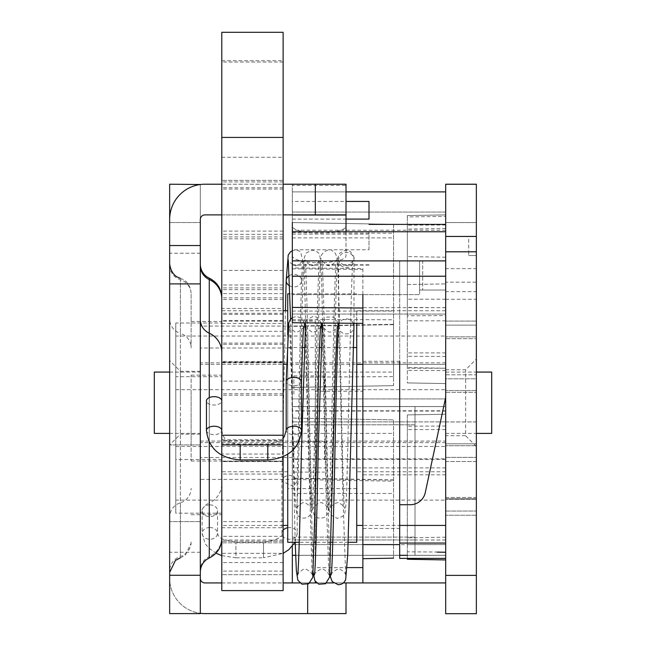 <?xml version="1.0" encoding="UTF-8"?>
<svg xmlns="http://www.w3.org/2000/svg" width="646" height="646" viewBox="0 0 646 646"><rect width="100%" height="100%" fill="white"/><g stroke="black" fill="none" stroke-linecap="round" stroke-linejoin="round"><path stroke-width="0.48" stroke-dasharray="3.23 2.42" d="M200.317 570.41L200.317 264.238L200.317 570.41A15.334 15.157 0 0 1 209.264 556.634L209.264 557.974M200.317 402.741L200.317 442.615L200.317 402.741M200.317 613.603L200.317 552.257L200.317 575.263L169.648 575.263L169.648 552.257L169.648 613.603L200.317 613.603M200.317 578.332L200.317 575.263L169.648 575.263L169.648 578.332L169.648 184.215L169.648 521.588L169.648 184.215L200.317 184.215L200.317 578.332A4.603 4.603 0 0 0 204.919 582.934L346.006 582.934L346.006 613.603L204.919 613.603A35.272 35.272 0 0 1 169.648 578.332A35.272 35.272 0 0 0 200.317 613.304M200.317 219.487A4.603 4.603 0 0 1 204.919 214.884L292.331 214.884L292.331 184.215L204.919 184.215A35.272 35.272 0 0 0 169.648 219.487L169.648 222.555L200.317 222.555L200.317 184.215L169.648 184.215L200.317 184.215L200.317 521.588L200.317 222.555L200.317 253.224L200.317 222.555L169.648 222.555L200.317 222.555L169.648 222.555L200.317 222.555L200.317 184.514M169.648 570.919L169.648 263.713L169.648 570.919A15.334 15.157 0 0 1 180.379 556.464L180.379 333.36A15.334 15.157 0 0 1 169.648 318.906M346.006 231.752L346.006 255.768A26.833 6.944 0 0 1 319.164 262.712A26.833 6.944 0 0 1 292.331 255.768L292.331 226.14A26.833 6.944 0 0 0 319.164 233.085A26.833 6.944 0 0 0 346.006 226.14L346.006 255.768M292.331 226.14L292.331 185.418L346.006 185.418L346.006 226.14M346.006 185.418L346.006 184.215L292.331 184.215L292.331 185.418M200.317 245.553L169.648 245.553M221.788 214.884L283.126 214.884M221.788 184.215L283.126 184.215M221.788 582.934L283.126 582.934M299.889 582.934L307.666 582.934L307.666 584.259M343.446 582.934L333.425 582.934M326.674 582.934L316.661 582.934M309.91 582.934L307.666 582.934L307.666 613.603M200.317 521.588L169.648 521.588L200.317 521.588M221.788 483.676L221.788 297.693L221.788 483.676A21.471 21.213 180 0 1 209.264 502.959L209.264 556.634A21.471 21.213 0 0 0 221.788 537.351M180.379 402.741L180.379 371.305L180.379 402.741M191.119 294.14L191.119 347.814A15.334 15.157 180 0 0 180.379 333.36L180.379 279.686A15.334 15.157 0 0 1 191.119 294.14L191.119 347.814M221.788 444.916L221.788 375.14L221.788 444.916M221.788 391.242L221.788 461.018L221.788 391.242M191.119 444.916L191.119 375.14L191.119 444.916M191.119 391.242L191.119 461.018L191.119 391.242M362.874 294.624L362.874 268.558L292.331 267.945L292.331 406.576L292.331 398.913L292.331 406.576L445.683 406.576L445.683 191.886L445.683 231.752L292.331 231.752L292.331 255.768M346.006 191.886L292.331 191.886L292.331 398.913L292.331 191.886L292.331 214.884L346.006 214.884M445.683 443.802L445.683 457.36L445.683 443.81L445.683 446.451L445.683 443.81L476.352 443.802L476.352 325.116L476.352 457.368L476.352 325.116L476.352 443.802L445.683 443.81M445.683 325.116L445.683 457.368L445.683 325.116L445.683 338.674L445.683 325.116L476.352 325.116L445.683 325.116M445.683 338.674L445.683 336.033L445.683 338.674L476.352 338.674L445.683 338.674M445.683 310.726L445.683 471.75L445.683 310.726L356.737 310.726L356.737 471.75L356.737 310.726M356.737 323.307L356.737 542.293M287.728 293.857L287.728 334.838M287.728 310.726L287.728 471.75L287.728 310.726M221.788 310.726L221.788 471.75L221.788 310.726L283.126 310.726M221.788 323L221.788 459.484L221.788 323L175.785 323L175.785 459.484L175.785 323M175.785 336.033L175.785 446.451L175.785 336.033L445.683 336.033M445.683 457.36L476.352 457.36L445.683 457.368M175.785 500.117L175.785 389.708L175.785 500.117L445.683 500.117L445.683 497.477L445.683 511.034L445.683 497.485L476.352 497.485L476.352 378.79L476.352 497.485M445.683 500.117L445.683 497.485M445.683 378.79L445.683 511.043L445.683 378.79L445.683 392.348L445.683 378.79L476.352 378.79L476.352 511.034L476.352 378.79L445.683 378.79M445.683 392.348L445.683 389.708L445.683 392.348L476.352 392.348L445.683 392.348M200.317 364.401L200.317 441.081L200.317 364.401L445.683 364.401L445.683 525.424L445.683 364.401L445.683 441.081L445.683 364.401L362.874 364.401L362.874 391.242L362.874 310.726M356.737 364.401L356.737 525.424L356.737 364.401M287.728 454.259L287.728 542.293M287.728 364.401L287.728 525.424L287.728 364.401L286.654 364.401M221.788 364.401L221.788 525.424L221.788 364.401L283.126 364.401M221.788 376.675L221.788 513.158L221.788 376.675L175.785 376.675L175.785 513.158L175.785 376.675M445.683 497.477L476.352 497.477M445.683 511.034L476.352 511.034L445.683 511.043M221.788 392.364L221.788 308.433L221.788 392.364M283.126 540.016L221.788 540.016L221.788 461.107L283.126 461.107L221.788 461.115L221.788 461.591L283.126 461.591L283.126 461.107L283.126 574.657L283.126 180.363L283.126 461.591M221.788 540.016L221.788 461.591M283.126 308.441L283.126 474.051L283.126 308.441L221.788 308.433M283.126 541.259L221.788 541.259L283.126 541.259M491.687 433.409L491.687 372.072M445.683 375.851L445.683 433.409L445.683 375.851M200.317 375.851L200.317 433.409L200.317 375.851M154.313 433.409L154.313 372.072M209.829 504.865A7.671 5.879 -0 0 1 217.492 510.744A7.671 5.879 -0 0 1 209.829 516.622A7.671 5.879 -0 0 1 202.158 510.744A7.671 5.879 -0 0 1 209.829 504.865M287.728 527.685A7.671 5.879 0 0 1 289.57 527.516A7.671 5.879 0 0 1 297.233 533.394A7.671 5.879 0 0 1 289.57 539.273A7.671 5.879 0 0 1 281.898 533.394L281.898 481.205C282.092 477.903 284.644 475.94 289.57 475.327L293.405 476.118L297.233 481.205L293.405 486.301L281.898 481.205L285.403 310.726M206.454 430.422A7.671 4.183 180 0 0 214.117 434.605A7.671 4.183 180 0 0 221.788 430.422L221.788 400.859A7.671 4.183 0 0 1 214.117 405.042A7.671 4.183 0 0 1 206.454 400.859M301.529 381.633L301.529 381.608A7.671 4.183 0 0 1 293.865 385.759A7.671 4.183 0 0 1 286.194 381.576M338.641 259.999A7.671 7.526 180 0 0 346.732 267.509A7.671 7.526 180 0 0 353.935 259.183A7.671 7.526 180 0 0 345.893 252.481A7.671 7.526 180 0 0 338.641 259.999L338.641 323.145M338.641 325.98L338.641 326.375A7.671 7.526 180 0 0 345.893 333.893A7.671 7.526 180 0 0 353.927 327.199M353.297 323.275A7.671 7.526 180 0 0 339.376 323.153M338.682 325.576A7.671 7.526 180 0 0 338.641 326.375M324.534 394.149L324.534 375.907L324.534 394.149M293.865 394.149L293.865 375.907L293.865 394.149M324.534 459.653L324.534 441.412L324.534 459.653M293.865 459.653L293.865 441.412L293.865 459.653M292.331 267.945L292.331 322.629L362.874 323.363L362.874 308.021M362.874 268.558L362.874 323.25M292.331 320.763L315.329 321.127L315.329 567.6L347.168 567.6M445.683 231.752L369.003 231.752L445.683 231.752L445.683 395.748A15.334 15.334 0 0 0 445.683 395.748L445.683 395.748A15.334 15.334 180 0 1 445.344 398.962L425.278 492.599A15.334 15.334 180 0 1 410.283 504.72L399.68 504.72L399.68 294.624L399.68 525.424L362.874 525.424L362.874 323.363M399.68 543.06L399.68 544.594M445.683 582.934L445.683 260.887L422.678 260.887L445.683 260.887L445.683 290.03L419.609 290.03L419.609 294.624L292.331 294.624L292.331 260.887L292.331 294.624L419.609 294.624L292.331 294.624L419.609 294.624L419.609 260.887L292.331 260.887L445.683 260.887M445.683 230.226L292.331 230.226L292.331 347.992L292.331 326.335L393.543 324.575L393.543 224.323L292.331 222.555L393.543 224.323L292.331 222.555L292.331 546.25L292.331 544.602L445.683 544.602L445.683 212.066L445.683 406.576L292.331 406.576L415.015 406.576L415.015 424.802L415.015 406.576L445.683 406.576L315.329 406.576L315.329 424.793L415.015 424.793L415.015 555.334L415.015 421.911L415.015 555.334L415.015 424.793L292.331 424.802L292.331 546.25L292.331 457.505L200.317 457.505L200.317 326.069L200.317 457.505M476.352 613.7L476.352 222.547L476.352 498.607L445.683 498.607L445.683 421.919L445.683 539.991L445.683 421.878L445.683 555.334L415.015 555.334L445.683 555.334L445.683 539.999L415.015 539.999M369.003 249.768L369.003 231.752L369.003 249.768L292.331 249.768L292.331 201.447L346.006 201.447M315.329 582.934L346.006 582.934L315.329 582.934M292.331 537.117L415.015 537.117L315.329 537.109L315.329 567.6M407.343 555.334L295.642 555.334M445.683 429.582L445.683 544.594L407.343 544.594L407.343 559.258L445.683 559.929L445.683 414.248L445.683 429.582L407.343 429.582L407.343 414.91L445.683 414.248L407.343 414.91L407.343 551.813L445.683 552.112M445.683 544.594L445.683 559.929L407.343 559.258L407.343 551.813M292.331 320.723L315.329 320.723L315.329 406.576L292.331 406.576L292.331 424.802M315.329 321.127L315.329 320.723M445.683 212.066L292.331 212.066L445.683 212.066L445.683 191.886L292.331 191.886L445.683 191.886L292.331 191.886L445.683 191.886L292.331 191.886L292.331 201.447M292.331 555.334L399.68 555.334M292.331 222.555L393.543 224.323L393.543 385.646L292.331 387.414L393.543 385.646L393.543 376.602L292.331 377.191L292.331 250.705L295.117 250.034L298.145 250.495L300.673 252.013L304.218 267.266L309.579 477.765L311.114 508.515C312.486 508.289 304.694 500.238 301.69 503.379C297.322 506.609 295.634 508.329 296.643 508.523C297.644 505.487 299.179 446.265 300.406 384.209C301.73 322.233 302.877 266.257 304.331 257.649L306.083 253.111L311.986 250.034L317.339 251.932C319.277 254.952 320.618 247.507 321.91 290.765L325.318 439.005C326.278 480.277 327.134 503.444 327.885 508.523C327.474 506.666 325.875 504.978 323.105 503.468C320.255 500.085 311.929 508.232 313.415 508.515C314.416 505.487 315.951 446.265 317.17 384.209C318.599 319.94 319.592 263.52 321.32 256.486C320.699 253.45 329.621 247.361 332.076 250.648L335.314 253.24C339.231 261.751 337.487 273.888 339.069 304.363C340.894 375.633 343.05 505.22 344.649 508.515C344.286 506.739 342.735 505.075 339.99 503.509C337.269 500.02 328.685 508.144 330.179 508.515C331.188 505.455 332.714 446.249 333.942 384.209C335.226 323.444 336.396 267.937 337.777 258.287L339.481 253.289L345.553 250.034L350.213 251.415C353.58 255.719 354.824 258.311 353.935 259.183M292.331 418.083L393.543 419.852L393.543 558.168L393.543 419.852L292.331 418.083L393.543 419.852L292.331 418.083L292.331 479.421L200.317 479.421M393.543 558.168L362.874 558.701M393.543 544.602L292.331 544.602L292.331 457.505M292.331 582.934L346.006 582.934M445.683 406.576L292.331 406.576M445.683 184.215L445.683 539.999M445.683 558.394L445.683 575.368M445.683 391.242L445.683 474.818L445.683 391.242M445.683 402.741L445.683 442.615L445.683 402.741M445.683 214.884L445.683 216.362L407.343 216.959L407.343 215.554L445.683 214.884L407.343 215.554L445.683 214.884L445.683 315.571L407.343 315.797L407.343 382.908L445.683 383.579L445.683 368.244L407.343 368.244M445.683 368.244L445.683 315.571M445.683 216.362L445.683 383.579L407.343 382.908L407.343 216.959M445.683 283.893L445.683 368.236L445.683 283.893L407.343 284.563L407.343 367.566L407.343 284.563L445.683 283.893M292.331 347.992L200.317 347.992M445.683 395.748L445.683 290.03L419.609 290.03L422.678 290.03L419.609 290.03L419.609 260.887L422.678 260.887L422.678 290.03L422.678 260.887L292.331 260.887M393.543 480.091L292.331 478.355L292.331 479.421L393.543 481.189M292.331 319.463L393.543 319.778M393.543 385.646L292.331 387.414L393.543 385.646M393.543 324.575L393.543 376.602M445.683 383.579L407.343 382.908L445.683 383.579M445.683 224.978L407.343 225.204L407.343 315.797M407.343 225.204L407.343 215.554M292.331 314.053L445.683 314.053L292.331 314.053M399.68 260.887L399.68 294.624L399.68 260.887M362.874 525.424L362.874 364.401M362.874 361.332L399.68 361.332L399.68 528.493L362.874 528.493M419.609 260.887L419.609 290.03L419.609 260.887M315.329 537.109L315.329 424.793M445.683 414.248L407.343 414.91L445.683 414.248M407.343 544.594L407.343 429.582M445.683 368.236L407.343 367.566L445.683 368.236M445.683 458.83L445.683 406.544L445.683 421.878L415.015 421.878L415.015 539.959L415.015 406.536L292.331 406.544L292.331 539.959L292.331 406.544L292.331 467.882L292.331 406.544L415.015 406.544L415.015 421.878L415.015 406.544L292.331 406.544L445.683 406.544L415.015 406.536L415.015 555.294L415.015 539.959L415.015 555.294L407.343 555.294L415.015 555.294L415.015 421.878L292.331 421.878L445.683 421.878L445.683 406.536L445.683 458.83L292.331 458.83M292.331 539.959L292.331 546.25L292.331 539.959L415.015 539.959L292.331 539.959M399.68 555.294L295.634 555.294L399.68 555.294M445.683 406.544L415.015 406.544M445.683 555.294L415.015 555.294L445.683 555.294M476.352 446.451L476.352 359.039L476.352 446.451L465.621 435.711L465.621 369.77L465.621 435.711L445.683 435.711L445.683 369.77L445.683 435.711M476.352 321.078L476.352 461.502L476.352 321.078L445.683 321.078L445.683 461.502L445.683 321.078M476.352 374.793L476.352 515.209L476.352 374.793L476.352 390.564L476.352 374.793L445.683 374.793L445.683 515.209L445.683 374.793L445.683 390.564L445.683 374.793L476.352 374.793M476.352 282.173L476.352 255.501L468.689 255.501L476.352 255.501L476.352 236.436L476.352 299.3L476.352 282.173L445.683 282.173L445.683 291.637L476.352 291.637M476.352 498.607L476.352 184.215M445.683 291.637L445.683 268.631L476.352 268.631M445.683 613.7L476.352 613.603M476.352 421.951L445.683 421.951L445.683 498.615L476.352 498.615L445.683 498.607M445.683 268.631L445.683 282.173M476.352 390.564L445.683 390.564L476.352 390.564M476.352 461.502L445.683 461.502L445.683 445.732L445.683 461.502L476.352 461.502M476.352 321.086L445.683 321.086M476.352 575.255L445.683 575.255L445.683 184.255L445.683 222.587L476.352 222.587M476.352 445.732L445.683 445.732L476.352 445.732M476.352 515.209L445.683 515.209L476.352 515.209M476.352 499.447L445.683 499.447L476.352 499.439M476.352 336.849L445.683 336.849L476.352 336.857M445.683 575.255L445.683 613.603M445.683 299.3L476.352 299.3M445.683 421.951L445.683 222.587M283.126 32.3L283.126 590.597M221.788 32.3L221.788 590.597M283.126 443.899L283.126 439.692L283.126 443.899L221.788 443.899L221.788 444.9L221.788 439.692L221.788 443.899M283.126 456.73L283.126 454.065L221.788 454.065L221.788 455.18M283.126 108.916L283.126 157.285L283.126 108.916M221.788 108.916L221.788 157.285L221.788 108.916M283.126 444.811L283.126 527.725L283.126 444.811M221.788 444.811L221.788 527.725L221.788 444.811M200.317 444.916L169.648 444.916L200.317 444.916M209.264 442.244L209.264 397.621M209.264 278.176L209.264 502.959A15.334 15.157 0 0 0 200.317 516.735M191.119 542.01A15.334 15.157 0 0 1 180.379 556.464L180.379 502.798A15.334 15.157 180 0 0 191.119 488.336M169.648 265.231A15.334 15.157 -0 0 0 180.379 279.686L180.379 502.798A15.334 15.157 0 0 0 169.648 517.252M283.126 521.613L221.788 521.613M283.126 571.096L221.788 571.096M283.126 574.657L221.788 574.657L283.126 574.657M283.126 562.561L221.788 562.561M221.788 555.625L235.895 557.797L235.895 542.462L235.895 557.797L263.495 557.797L263.495 542.462L263.495 557.797L283.126 553.364L221.788 553.364M283.126 542.818L221.788 542.818L283.126 542.818M283.126 536.333L221.788 536.333M283.126 393.737L221.788 393.737M283.126 381.092L221.788 381.092M283.126 361.469L221.788 361.469M283.126 344.342L221.788 344.342M283.126 331.333L221.788 331.333M283.126 297.83L221.788 297.83M283.126 270.432L221.788 270.432M283.126 238.834L221.788 238.834M283.126 236.904L221.788 236.904M283.126 231.115L221.788 231.115M283.126 187.711L221.788 187.711M283.126 181.93L221.788 181.93M283.126 180.363L221.788 180.363L283.126 180.363M283.126 189.052L221.788 189.052M283.126 234.32L221.788 234.32M283.126 313.294L221.788 313.294M283.126 314.376L221.788 314.376M283.126 461.583L221.788 461.583M209.829 527.516A7.671 5.879 180 0 0 202.158 533.394A7.671 5.879 180 0 0 209.829 539.273A7.671 5.879 180 0 0 217.492 533.394A7.671 5.879 180 0 0 209.829 527.516M289.263 275.624A7.671 6.274 180 0 1 297.378 275.067A7.671 6.274 180 0 1 301.529 280.816A7.671 6.274 180 0 1 301.529 280.832A7.671 6.274 180 0 1 297.394 286.218A7.671 6.274 180 0 1 289.642 285.887M240.191 459.936L240.191 444.9M267.791 459.936L267.791 444.9M301.529 430.422A7.671 4.183 0 0 1 293.865 434.605A7.671 4.183 0 0 1 286.194 430.422M217.492 510.744L217.492 533.394L218.332 535.76L221.78 538.885L235.895 542.462L263.495 542.462C277.287 539.814 283.416 536.794 281.898 533.394A7.671 5.879 0 0 1 283.126 530.205M292.331 268.809L362.874 269.422M315.329 391.242L362.874 391.242M445.683 421.919L476.352 421.919M445.683 539.991L415.015 539.959M292.331 398.913L445.683 398.913L292.331 398.913M292.331 264.787L369.003 264.787M292.331 219.091L346.006 219.091M292.331 234.11L369.003 234.11M292.331 232.649L393.543 233.254M292.331 372.072L393.543 372.072M292.331 311.057L393.543 311.057M292.331 237.89L393.543 237.89M445.683 228.474L407.343 229.072M445.683 257.229L407.343 256.575M445.683 370.538L407.343 370.441M445.683 320.812L407.343 320.812M445.683 537.197L407.343 537.843M292.331 493.471L393.543 493.471M292.331 433.418L393.543 433.418M292.331 544.594L393.543 544.594M445.683 426.021L407.343 426.182M445.683 307.762L407.343 307.391M445.683 299.227L407.343 299.227M445.683 352.902L407.343 352.902M445.683 356.455L407.343 356.301M445.683 411.066L292.331 411.066M445.683 410.783L292.331 410.783M445.683 459.403L292.331 459.403M445.683 251.762L468.689 251.762L468.689 255.501M445.683 222.547L476.352 222.547L445.683 222.563M476.352 251.762L468.689 251.762L468.689 236.436M283.126 62.008L221.788 62.008M283.126 320.553L221.788 320.553M283.126 287.898L221.788 287.898M283.126 289.634L221.788 289.634M283.126 343.091L221.788 343.091M283.126 362.551L221.788 362.551M283.126 395.207L221.788 395.207M283.126 411.203L221.788 411.203M283.126 440.693L221.788 440.693M283.126 293.607L221.788 293.607M283.126 299.518L221.788 299.518M283.126 321.143L221.788 321.143M200.317 552.257L169.648 552.257M200.317 371.305L180.379 371.305L169.648 360.573M200.317 434.177L180.379 434.177L169.648 444.916M180.379 557.813L185.329 555.18L191.119 543.181M180.379 278.345L182.971 279.427C182.374 279.112 189.771 281.535 191.119 292.977M200.317 253.224L169.648 253.224M191.119 461.018L221.788 461.018M191.119 321.466L221.788 321.466M191.119 514.692L221.788 514.692M191.119 375.14L221.788 375.14M445.683 471.75L356.737 471.75M356.737 293.857L289.892 293.857M356.737 488.618L287.728 488.618M287.728 471.75L221.788 471.75M221.788 459.484L175.785 459.484M175.785 446.451L445.683 446.451M352.837 347.532L337.495 347.532M336.073 347.532L320.723 347.532M319.302 347.532L303.959 347.532M302.538 347.532L287.728 347.532M348.129 542.293L332.795 542.293M331.366 542.293L316.023 542.293M314.594 542.293L299.26 542.293M283.126 525.424L221.788 525.424M221.788 513.158L175.785 513.158M175.785 389.708L445.683 389.708M283.126 474.051L221.788 474.051M445.683 433.409L476.352 433.409M445.683 372.072L476.352 372.072M200.317 441.081L445.683 441.081M169.648 433.409L200.317 433.409M169.648 372.072L200.317 372.072M202.158 510.744L202.158 533.394L205.024 543.399L208.448 547.768L215.934 553.194M301.529 280.816C300.099 324.316 298.67 432.037 297.233 481.335M221.788 430.422C222.644 435.259 224.025 438.222 225.922 439.32C226.261 441.178 231.018 442.938 240.191 444.601L267.791 444.601L279.775 441.137L283.126 438.198M353.976 323.283L353.976 259.999M338.69 260.814L338.569 259.902C337.067 260.273 345.658 268.405 348.372 264.917C351.117 263.35 352.676 261.678 353.039 259.902C352.24 265.563 351.343 290.732 350.334 335.411L346.926 481.94C345.804 519.545 344.27 513.893 342.582 516.412L337.269 518.391L331.164 515.209L329.436 510.437C328.023 501.28 326.86 445.538 325.56 384.209C324.332 322.152 322.798 262.922 321.797 259.902C320.787 260.08 322.459 261.791 326.811 265.03C330.098 268.171 337.656 259.999 336.267 259.902C335.282 262.898 333.772 320.359 332.569 381.447C331.212 444.577 330.058 502.37 328.564 510.881C329.307 511.64 327.942 513.812 324.47 517.381C319.229 518.972 315.692 517.963 313.851 514.377L312.422 508.354C311.17 495.926 309.999 442.034 308.788 384.209C307.561 322.168 306.034 262.962 305.033 259.902C304.008 260.104 305.711 261.824 310.137 265.062C313.157 268.155 320.86 260.112 319.495 259.91C318.478 262.987 316.936 323.485 315.7 386.211C314.311 449.285 313.278 504.405 311.647 511.689C312.099 512.633 310.758 514.547 307.625 517.422C302.32 518.98 298.751 517.85 296.91 514.046L295.335 504.13C294.221 481.989 293.114 442.017 292.016 384.209L290.579 319.181M301.529 280.832L302.732 259.902C304.088 260.104 296.401 268.147 293.381 265.062C288.948 261.832 287.236 260.112 288.261 259.902M330.049 572.865L326.577 450.585C325.35 388.537 323.816 329.315 322.814 326.287C321.813 326.456 323.476 328.16 327.813 331.406C331.083 334.555 338.674 326.4 337.285 326.278M292.331 317.638L296.409 316.411L301.545 318.26L304.218 322.847M304.952 327.635L312.123 574.843M312.131 574.9C313.52 574.803 305.97 566.631 302.691 569.764C298.331 573.002 296.651 574.714 297.661 574.892M303.749 326.278C305.114 326.488 297.394 334.531 294.382 331.438C289.957 328.2 288.261 326.48 289.279 326.287C290.28 329.331 291.814 388.545 293.042 450.585L295.198 542.293M331.196 574.9C329.743 574.447 338.375 566.453 340.862 569.837C343.648 571.339 345.247 573.026 345.675 574.9L345.667 574.867M345.65 574.811L342.873 495.329L339.99 367.122L338.456 328.039M337.842 323.137L336.259 319.528L333.199 317.073L327.013 317.024L322.314 323M320.521 326.287C321.894 326.505 314.109 334.555 311.106 331.422C306.729 328.192 305.041 326.48 306.051 326.278C307.052 329.315 308.586 388.529 309.805 450.585L313.286 572.857M314.432 574.892C312.93 574.504 321.571 566.38 324.26 569.893C327.005 571.468 328.548 573.139 328.903 574.892L326.173 498.074L322.758 351.892L321.668 328.338M321.03 322.992L318.43 318.365L316.096 316.936L313.108 316.411L307.012 319.608L305.574 322.855M294.996 542.293L297.233 533.394L297.233 481.205M293.865 406.576L324.534 406.576M293.865 375.907L324.534 375.907M293.865 472.081L324.534 472.081M293.865 441.412L324.534 441.412M369.003 265.102L292.331 265.102M393.543 324.3L292.331 326.069L200.317 326.069M393.543 324.623L292.331 326.392M445.683 307.666L362.874 307.666M445.683 474.818L362.874 474.818M445.683 362.866L200.317 362.866M445.683 442.615L200.317 442.615M393.543 479.905L292.331 478.137M445.683 467.882L292.331 467.882M445.683 369.77L465.621 369.77L476.352 359.039M283.126 285.007L221.788 285.007M221.788 439.692L283.126 439.692M221.788 157.285L283.126 157.285M221.788 60.667L283.126 60.667M221.788 527.725L283.126 527.725M221.788 362.099L283.126 362.099M221.788 323.452L283.126 323.452"/><path stroke-width="0.97" d="M169.648 222.555L169.648 184.215L200.317 184.514M221.788 214.884L204.919 214.884A4.603 4.603 0 0 0 200.317 219.487L200.317 222.555M200.317 219.487L200.317 613.603L169.648 613.603L169.648 575.263L200.317 575.263M221.788 184.215L204.919 184.215A35.272 35.272 0 0 0 169.648 219.487L169.648 575.263M283.126 214.884L346.006 214.884L346.006 184.215L283.126 184.215M346.006 214.884L346.006 231.752M169.648 245.553L200.317 245.553M343.446 582.934L346.006 582.934L346.006 613.603L204.919 613.603A35.272 35.272 0 0 1 200.317 613.304M200.317 578.332A4.603 4.603 0 0 0 204.919 582.934L221.788 582.934M283.126 582.934L299.889 582.934M333.425 582.934L326.674 582.934M316.661 582.934L309.91 582.934M292.331 230.226L292.331 249.768M348.129 542.293L356.737 542.293L356.737 323.307M287.728 334.838L287.728 293.857L289.892 293.857M299.26 542.293L287.728 542.293L287.728 454.259M476.352 372.072L491.687 372.072L491.687 433.409L476.352 433.409M169.648 372.072L154.313 372.072L154.313 433.409L169.648 433.409M221.788 430.422A7.671 4.183 180 0 0 214.117 426.239A7.671 4.183 180 0 0 206.454 430.422L206.454 400.859A7.671 4.183 0 0 1 214.117 396.676A7.671 4.183 0 0 1 221.788 400.859M283.126 438.198L284.321 436.591L286.194 430.422L286.194 381.576A7.671 4.183 0 0 1 286.194 381.52A7.671 4.183 0 0 1 293.914 377.393A7.671 4.183 0 0 1 301.529 381.576A7.671 4.183 0 0 1 301.529 381.633C302.376 348.59 303.111 330.138 303.749 326.278M338.641 323.145L338.641 325.98M330.049 572.865L330.469 576.918L332.205 581.618L338.318 584.775L341.298 584.226L343.624 582.773L345.634 579.93L347.726 554.534L353.935 327.199A7.671 7.526 180 0 0 353.297 323.275M339.376 323.153A7.671 7.526 180 0 0 338.69 325.56A7.671 7.526 180 0 0 338.682 325.576M362.874 310.726L362.874 294.624M347.168 567.6L362.874 567.6L362.874 525.424L356.737 525.424M445.683 231.752L292.331 231.752L292.331 260.887L445.683 260.887L292.331 260.887L292.331 307.407L362.874 308.021L362.874 544.594L399.68 544.594L399.68 558.394L445.683 558.394L399.68 558.394L399.68 504.72L410.283 504.72A15.334 15.334 0 0 0 425.278 492.599L445.344 398.962A15.334 15.334 0 0 0 445.683 395.756M369.003 219.091L369.003 201.447L369.003 219.091L346.006 219.091M315.329 582.934L315.329 581.481L315.329 582.934M362.874 567.6L362.874 582.934L445.683 582.934L346.006 582.934L445.683 582.934L445.683 575.368L476.352 575.368L476.352 251.795L445.683 251.795L445.683 236.452L476.352 236.452L476.352 251.795M292.331 307.407L292.331 322.742L362.874 323.363L362.874 525.424M295.642 555.334L292.331 555.334L292.331 582.934L292.331 555.334M292.331 260.887L292.331 294.624L292.331 260.887M289.642 285.887A7.671 6.274 180 0 1 286.194 280.647A7.671 6.274 180 0 1 286.194 280.477A7.671 6.274 180 0 1 286.202 280.461L288.237 255.033L290.32 252.013L292.331 250.705L292.331 222.555M292.331 546.25L292.331 559.937L292.331 546.25M445.683 558.394L445.683 544.602M445.683 212.066L445.683 191.886L346.006 191.886M362.874 544.594L362.874 582.934M445.683 559.929L407.343 559.258M399.68 555.334L407.343 555.334M399.68 528.493L399.68 361.332M445.683 525.424L399.68 525.424L399.68 543.06L445.683 543.06M346.006 201.447L369.003 201.447M362.874 558.701L393.543 558.168M407.343 555.294L399.68 555.294L407.343 555.294M295.634 555.294L292.331 555.294L295.634 555.294M476.352 575.368L476.352 613.7L445.683 613.7L445.683 251.795M476.352 184.255L445.683 184.255L476.352 184.223L476.352 236.436L445.683 236.436L476.352 236.436M445.683 184.288L445.683 236.436M283.126 454.065L283.126 32.3L221.788 32.3L221.788 454.065M221.788 455.18L221.788 590.597L283.126 590.597L283.126 456.73M315.329 214.884L315.329 184.215M307.666 584.259L307.666 613.603M200.317 283.893L169.648 283.893M221.788 352.482A21.471 21.213 180 0 0 209.264 333.199L209.264 278.176C217.234 282.245 221.408 288.746 221.788 297.693M221.788 538.457C221.408 547.404 217.234 553.913 209.264 557.974L209.264 442.244M209.264 397.621L209.264 333.199A15.334 15.157 0 0 1 200.317 319.423M200.317 265.748A15.334 15.157 0 0 0 209.264 279.524A21.471 21.213 0 0 1 221.788 298.807M292.331 215.037L346.006 215.037M286.202 280.461A7.671 6.274 180 0 1 289.263 275.624M240.191 444.9L240.191 459.936L267.791 459.936C288.221 458.289 299.461 448.445 301.529 430.422L301.529 381.576M267.791 444.9L267.791 459.936M286.194 430.422A7.671 4.183 0 0 1 293.865 426.239A7.671 4.183 0 0 1 301.529 430.422M283.126 530.205A7.671 5.879 0 0 1 287.728 527.685M445.683 276.222L292.331 276.222M437.108 552.112L445.683 552.265M445.683 224.396L369.003 224.396M476.352 184.215L445.683 184.215L476.352 184.215M283.126 435.251L221.788 435.251M283.126 137.42L221.788 137.42M180.379 278.345L177.787 277.255C178.393 277.578 170.996 275.156 169.648 263.713M180.379 557.813L175.437 560.437L169.648 572.437M209.264 557.974L207.051 559.218C202.707 562.335 200.462 566.566 200.317 571.92M209.264 278.176L207.051 276.932C202.707 273.815 200.462 269.584 200.317 264.238M287.728 310.726L283.126 310.726M362.874 364.401L356.737 364.401M356.737 347.532L352.837 347.532M337.495 347.532L336.073 347.532M320.723 347.532L319.302 347.532M303.959 347.532L302.538 347.532M332.795 542.293L331.366 542.293M316.023 542.293L314.594 542.293M286.654 364.401L283.126 364.401M287.728 525.424L283.126 525.424M286.194 280.477L285.403 310.726M206.454 430.422C208.521 448.445 219.761 458.289 240.191 459.936M353.976 326.375L353.976 323.283M288.261 259.902L290.579 319.181M338.69 325.56C337.382 336.687 336.203 391.387 334.959 450.585C333.732 512.649 332.205 571.88 331.196 574.9L331.212 574.835M286.194 381.52L288.819 322.814L290.288 319.552L292.331 317.638M304.218 322.847L304.952 327.635M297.661 574.892C298.67 571.872 300.196 512.649 301.424 450.585L305.574 322.855M338.456 328.039L337.842 323.137M322.314 323L318.195 450.585C316.968 512.625 315.434 571.831 314.432 574.892L314.449 574.835M313.286 572.857L314.885 580.77L318.801 584.218L325.503 583.75L329.589 577.201L335.516 364.861L337.277 326.343M321.668 328.338L321.03 322.992M295.198 542.293L296.361 570.66L297.846 580.245L301.973 584.202L308.691 583.782L312.793 577.371L316.774 449.915L318.712 366.032L320.505 326.351M283.126 553.364L288.907 549.617L294.996 542.293M215.934 553.194L221.788 555.625M346.006 582.934L445.683 582.934M476.352 613.7L445.683 613.7M283.126 444.9L221.788 444.9"/></g></svg>
